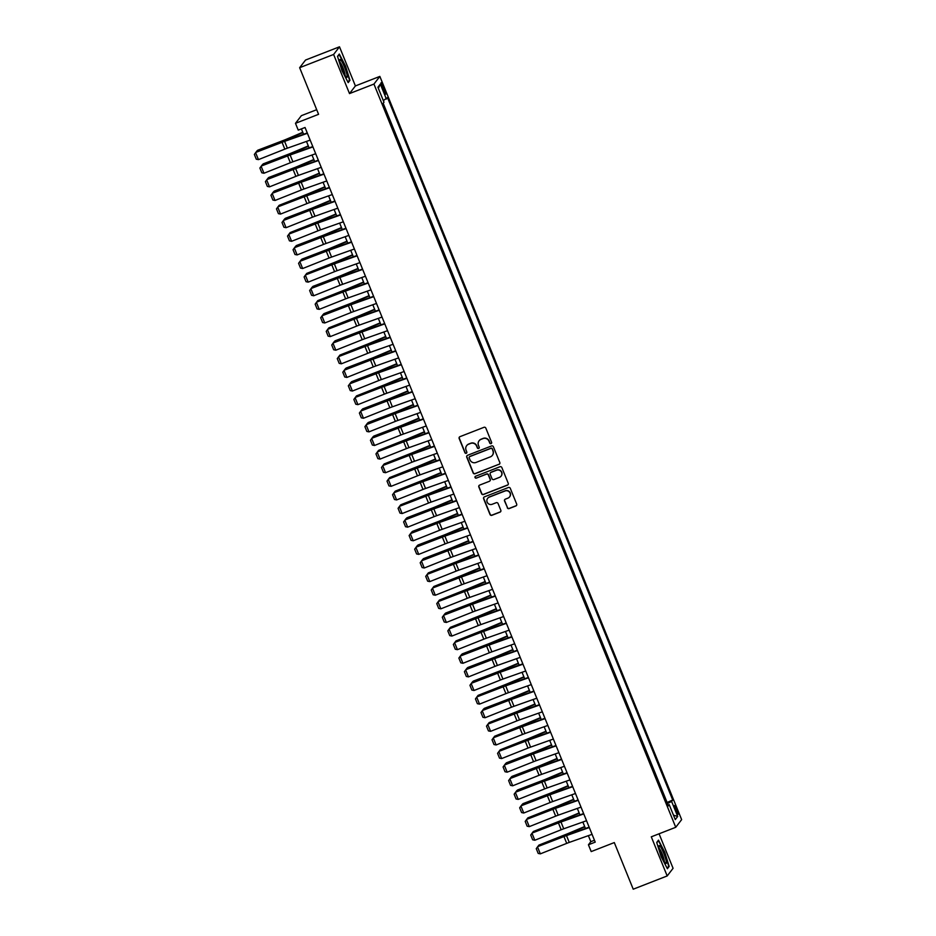 <?xml version="1.0" encoding="UTF-8"?>
<svg xmlns="http://www.w3.org/2000/svg" width="936" height="936" viewBox="0 0 936 936"><rect width="100%" height="100%" fill="white"/><g stroke="black" fill="none" stroke-linecap="round" stroke-linejoin="round"><path stroke-width="1.4" d="M491.049 443.629A1.018 0.994 -142.4 0 0 491.599 442.33L485.831 428.126A1.451 1.427 -142.4 0 0 483.959 427.319L459.962 436.667A1.451 1.427 -142.4 0 0 459.166 438.528L464.935 452.72A1.018 0.994 -142.4 0 0 466.666 452.977A1.018 0.994 -142.4 0 0 466.795 451.994L466.058 450.157A4.633 4.563 -142.4 0 1 468.585 444.226L470.586 443.442A4.633 4.563 -142.4 0 1 476.588 446.051L477.337 447.888A1.018 0.994 -142.4 0 0 479.068 448.145A1.018 0.994 -142.4 0 0 479.197 447.162L478.46 445.325A4.633 4.563 -142.4 0 1 480.987 439.382L482.988 438.61A4.633 4.563 -142.4 0 1 488.99 441.219L489.739 443.056A1.018 0.994 -142.4 0 0 491.049 443.629M479.127 440.727A4.633 4.563 -142.4 0 1 481.139 439.183L483.14 438.399A4.633 4.563 -142.4 0 1 489.142 441.008L489.891 442.845A1.018 0.994 -142.4 0 0 491.54 443.196M459.436 437.03A1.451 1.427 -142.4 0 0 459.33 438.317L465.087 452.521A1.018 0.994 -142.4 0 0 466.736 452.872M466.725 445.571A4.633 4.563 -142.4 0 1 468.749 444.015L470.75 443.231A4.633 4.563 -142.4 0 1 476.752 445.84L477.489 447.677A1.018 0.994 -142.4 0 0 479.138 448.04M676.822 809.266A4.715 0.714 68.7 0 0 674.599 805.522A4.715 0.714 68.7 0 0 675.804 810.588A4.715 0.714 68.7 0 0 678.027 814.32A4.715 0.714 68.7 0 0 676.822 809.266M507.277 507.757A1.451 1.427 -142.4 0 0 509.161 508.576L515.888 505.943A1.451 1.427 -142.4 0 0 516.684 504.094L510.284 488.323A1.451 1.427 -142.4 0 0 508.4 487.504L484.403 496.864A1.451 1.427 -142.4 0 0 483.608 498.724L490.008 514.484A1.451 1.427 -142.4 0 0 491.891 515.303L500.023 512.132A1.451 1.427 -142.4 0 0 500.818 510.272L498.069 503.533A1.451 1.427 -142.4 0 0 496.197 502.714L492.16 504.282A3.873 3.814 -142.4 0 1 487.644 498.35A3.873 3.814 -142.4 0 1 489.259 497.133L505.066 490.979A3.873 3.814 -142.4 0 1 509.582 496.911A3.873 3.814 -142.4 0 1 507.967 498.127L505.335 499.157A1.451 1.427 -142.4 0 0 504.539 501.006L507.441 507.546A1.451 1.427 -142.4 0 0 509.313 508.365L516.052 505.744A1.451 1.427 -142.4 0 0 516.567 505.381M333.602 54.463L349.502 93.588L355.399 85.936L339.499 46.8L333.602 54.463L299.649 67.696L318.579 114.321L295.483 123.318L298.245 130.127L305.042 127.483L595.226 842.131L588.44 844.775L591.201 851.584L614.297 842.575L633.227 889.2L667.181 875.956L673.078 868.304L659.073 833.789M349.502 93.588L373.944 84.064L675.745 827.295L651.292 836.819L667.181 875.956M499.017 464.396A1.451 1.427 -142.4 0 0 499.812 462.536L493.401 446.764A1.451 1.427 -142.4 0 0 491.529 445.957L467.532 455.305A1.451 1.427 -142.4 0 0 466.736 457.166L473.136 472.937A1.451 1.427 -142.4 0 0 475.02 473.745L499.18 464.186A1.451 1.427 -142.4 0 0 499.695 463.835M501.836 467.544L508.248 483.315A1.451 1.427 -142.4 0 1 507.452 485.164L483.456 494.524A1.451 1.427 -142.4 0 1 481.572 493.705L478.834 486.966A1.451 1.427 -142.4 0 1 479.63 485.105L489.364 481.315A1.451 1.427 -142.4 0 0 490.148 479.454L488.335 474.985A1.451 1.427 -142.4 0 0 486.463 474.166L476.319 478.109A1.018 0.994 -142.4 0 1 475.137 476.564A1.018 0.994 -142.4 0 1 475.57 476.248L499.964 466.736A1.451 1.427 -142.4 0 1 501.836 467.544M299.649 67.696L305.545 60.044L339.499 46.8M382.262 87.621L383.479 90.617A4.575 0.702 68.7 0 0 385.632 94.232A4.575 0.702 68.7 0 0 384.462 89.329L383.245 86.334A4.575 0.702 68.7 0 0 381.092 82.719A4.575 0.702 68.7 0 0 382.262 87.621M373.944 84.064L379.852 76.401L681.642 819.632L675.745 827.295M666.701 802.667L672.727 800.023L387.516 97.625L383.315 100.573M672.727 800.023L671.615 801.473L677.699 816.449L675.265 819.597L669.193 804.621L668.07 806.072L382.859 103.674L383.982 102.223L377.898 87.247L380.32 84.1L386.404 99.076M667.029 802.246L383.187 103.252M316.696 109.699L301.38 115.666L295.483 123.318M355.399 85.936L379.852 76.401M588.381 835.637L590.827 841.675L588.44 844.775M301.404 128.899L303.58 134.257M306.481 141.418L309.102 147.876M312.004 155.025L314.636 161.483M317.538 168.632L320.159 175.102M323.06 182.251L325.681 188.709M328.594 195.858L331.215 202.328M334.117 209.477L336.738 215.935M339.651 223.084L342.272 229.542M345.173 236.703L347.794 243.161M350.696 250.31L353.328 256.768M356.23 263.929L358.851 270.387M361.752 277.536L364.373 283.994M367.286 291.143L369.907 297.613M372.809 304.762L375.43 311.22M378.331 318.369L380.964 324.839M383.865 331.987L386.486 338.446M389.388 345.595L392.02 352.053M394.922 359.213L397.543 365.672M400.444 372.82L403.065 379.279M405.978 386.439L408.599 392.898M411.501 400.046L414.121 406.505M417.023 413.654L419.656 420.124M422.557 427.272L425.178 433.731M428.08 440.879L430.712 447.349M433.614 454.498L436.235 460.957M439.136 468.105L441.757 474.564M444.67 481.724L447.291 488.182M450.193 495.331L452.813 501.79M455.715 508.95L458.347 515.408M461.249 522.557L463.87 529.015M466.771 536.164L469.404 542.634M472.306 549.783L474.926 556.241M477.828 563.39L480.449 569.86M483.362 577.009L485.983 583.467M488.885 590.616L491.505 597.074M494.407 604.235L497.039 610.693M499.941 617.842L502.562 624.3M505.463 631.461L508.084 637.919M510.997 645.068L513.618 651.526M516.52 658.675L519.141 665.145M522.054 672.294L524.675 678.752M527.576 685.901L530.197 692.371M533.099 699.52L535.731 705.978M538.633 713.127L541.254 719.585M544.155 726.745L546.776 733.204M549.689 740.353L552.31 746.811M555.212 753.971L557.833 760.43M560.746 767.578L563.367 774.037M566.268 781.186L568.889 787.656M571.791 794.804L574.423 801.263M577.325 808.412L579.946 814.882M582.847 822.03L585.468 828.489M594.465 840.247L590.827 841.675M669.193 804.621L667.649 805.03M667.099 803.661L671.615 801.473M378.355 88.37L380.32 84.1M677.699 816.449L673.475 815.174M341.968 70.633L348.192 82.614L349.959 80.309L345.513 66.023L339.3 54.031L337.522 56.347L341.968 70.633M669.17 866.42L664.724 852.134L658.499 840.142L656.721 842.447L661.167 856.744L667.391 868.725L669.17 866.42L668.21 866.794M348.999 80.683L349.959 80.309M656.803 842.716L658.371 840.692L664.724 852.134M467.005 455.668A1.451 1.427 -142.4 0 0 466.9 456.955L473.3 472.727A1.451 1.427 -142.4 0 0 475.172 473.546L499.18 464.186M492.137 448.964A1.018 0.994 -142.4 0 0 490.827 448.391L469.755 456.604A1.018 0.994 -142.4 0 0 469.205 457.915L469.989 459.845A4.633 4.563 -142.4 0 0 475.991 462.454L490.394 456.85A4.633 4.563 -142.4 0 0 492.921 450.906L492.289 448.765A1.018 0.994 -142.4 0 0 490.979 448.192L490.827 448.391M469.416 456.826A1.018 0.994 -142.4 0 1 469.919 456.405L490.979 448.192M492.406 455.294A4.633 4.563 -142.4 0 0 493.085 450.696L492.921 450.906M492.289 448.765L493.085 450.696M479.103 485.456A1.451 1.427 -142.4 0 0 478.998 486.755L481.736 493.506A1.451 1.427 -142.4 0 0 483.608 494.325L507.616 484.965A1.451 1.427 -142.4 0 0 508.131 484.614M490.043 480.753A1.451 1.427 -142.4 0 0 490.312 479.244L488.498 474.774A1.451 1.427 -142.4 0 0 486.615 473.955L476.319 478.109M475.231 476.459A1.018 0.994 -142.4 0 0 476.482 477.91M499.461 477.372A3.873 3.814 -142.4 0 0 501.064 471.51A3.873 3.814 -142.4 0 0 496.56 470.223L490.99 472.399A1.451 1.427 -142.4 0 0 490.195 474.248L492.02 478.729A1.451 1.427 -142.4 0 0 493.892 479.548L499.461 477.372M501.158 476.061A3.873 3.814 -142.4 0 0 496.712 470.024L496.56 470.223M490.476 472.75A1.451 1.427 -142.4 0 1 491.154 472.189L496.712 470.024M504.808 499.508A1.451 1.427 -142.4 0 0 504.703 500.807L507.441 507.546M509.664 496.805A3.873 3.814 -142.4 0 0 505.218 490.768L505.066 490.979M487.726 498.245A3.873 3.814 -142.4 0 1 489.423 496.934L505.218 490.768M483.877 497.215A1.451 1.427 -142.4 0 0 483.772 498.514L490.171 514.285A1.451 1.427 -142.4 0 0 492.043 515.092L500.187 511.922A1.451 1.427 -142.4 0 0 500.701 511.571M302.773 132.292L286.194 139.312A7.371 0.667 157.9 0 1 283.585 140.365L257.634 150.275L282.941 140.973A11.068 0.994 -22.1 0 0 286.849 139.394L302.901 132.608M255.856 152.392L256.99 150.883L257.365 151.796M310.167 140.107L287.364 148.18A7.371 0.667 -22.1 0 0 284.825 149.14L258.441 159.623L255.668 152.825L254.358 154.428L255.832 152.404L282.216 141.909A11.068 0.994 157.9 0 1 286.018 140.482L307.265 132.959M255.832 152.404L282.064 142.331A7.371 0.667 -22.1 0 1 284.602 141.371L307.406 133.298M258.441 159.623L256.288 159.19L254.358 154.428M344.506 67.088A9.594 1.462 68.7 0 0 339.745 59.962A9.594 1.462 68.7 0 0 342.436 69.779A9.594 1.462 68.7 0 0 346.46 77.185A9.594 1.462 68.7 0 0 344.506 67.088M345.056 75.266A7.266 1.1 68.7 0 0 343.021 67.895A7.266 1.1 68.7 0 0 340.014 62.326M337.603 56.616L339.16 54.58L345.185 66.199L349.502 80.04L347.911 82.099M660.079 846.202A9.594 1.462 68.7 0 0 658.956 846.074A9.594 1.462 68.7 0 0 661.038 854.346A9.594 1.462 68.7 0 0 665.274 862.875A9.594 1.462 68.7 0 0 665.672 863.296A9.594 1.462 68.7 0 0 665.145 857.119A9.594 1.462 68.7 0 0 660.079 846.202M664.256 861.377A7.266 1.1 68.7 0 0 662.641 855.083A7.266 1.1 68.7 0 0 659.47 848.718A7.266 1.1 68.7 0 0 659.213 848.437M664.396 852.31L668.702 866.151L667.122 868.198M308.307 145.911L291.716 152.919A7.371 0.667 157.9 0 1 289.107 153.972L263.168 163.882L288.464 154.58A11.068 0.994 -22.1 0 0 292.383 153.013L308.435 146.215M312.788 146.566L291.552 154.089A11.068 0.994 157.9 0 0 287.738 155.528L261.355 166.011L262.525 164.502L262.887 165.403M313.829 159.518L297.25 166.538A7.371 0.667 157.9 0 1 294.641 167.591L268.69 177.501L293.998 168.199A11.068 0.994 -22.1 0 0 297.905 166.62L313.958 159.834M266.912 179.618L268.047 178.109L268.421 179.022M319.363 173.137L302.773 180.145A7.371 0.667 157.9 0 1 300.163 181.198L274.213 191.108L299.52 181.806A11.068 0.994 -22.1 0 0 303.44 180.239L319.492 173.441M323.844 173.792L302.609 181.315A11.068 0.994 157.9 0 0 298.795 182.754L272.411 193.237L273.581 191.728L273.944 192.629M324.886 186.744L308.295 193.764A7.371 0.667 157.9 0 1 305.686 194.805L279.103 205.335L305.042 195.425A11.068 0.994 -22.1 0 0 308.962 193.846L325.014 187.06M277.969 206.844L279.103 205.335L279.466 206.236M315.689 153.715L292.886 161.799A7.371 0.667 -22.1 0 0 290.359 162.747L263.964 173.242L261.202 166.432L259.88 168.035L261.355 166.011L287.586 155.949A7.371 0.667 -22.1 0 1 290.125 154.99L312.928 146.917M263.964 173.242L261.823 172.797L259.88 168.035M321.224 167.333L298.42 175.406A7.371 0.667 -22.1 0 0 295.881 176.366L269.498 186.849L266.725 180.051L265.414 181.642L266.877 179.63L293.272 169.135A11.068 0.994 157.9 0 1 297.075 167.708L318.322 160.185M266.877 179.63L293.12 169.556A7.371 0.667 -22.1 0 1 295.659 168.597L318.462 160.524M269.498 186.849L267.345 186.416L265.414 181.642M326.746 180.94L303.943 189.025A7.371 0.667 -22.1 0 0 301.404 189.973L275.02 200.468L272.259 193.658L270.937 195.261L272.411 193.237L298.642 183.175A7.371 0.667 -22.1 0 1 301.181 182.216L323.985 174.143M275.02 200.468L272.879 200.023L270.937 195.261M332.28 194.559L309.477 202.632A7.371 0.667 -22.1 0 0 306.938 203.592L280.543 214.075L277.781 207.277L276.471 208.868L277.933 206.856L304.329 196.361A11.068 0.994 157.9 0 1 308.131 194.922L329.367 187.411M277.933 206.856L304.177 196.782A7.371 0.667 -22.1 0 1 306.715 195.823L329.507 187.75M280.543 214.075L278.401 213.642L276.471 208.868M330.42 200.351L313.829 207.371A7.371 0.667 157.9 0 1 311.22 208.424L285.269 218.334L310.576 209.032A11.068 0.994 -22.1 0 0 314.496 207.453L330.537 200.667M283.491 220.451L284.626 218.942L285 219.855M337.802 208.166L314.999 216.239A7.371 0.667 -22.1 0 0 312.46 217.199L286.077 227.694L283.315 220.884L281.993 222.487L283.468 220.463L309.851 209.968A11.068 0.994 157.9 0 1 313.654 208.541L334.901 201.018M283.468 220.463L309.699 210.389A7.371 0.667 -22.1 0 1 312.238 209.442L335.041 201.369M286.077 227.694L283.924 227.249L281.993 222.487M335.942 213.97L319.351 220.99A7.371 0.667 157.9 0 1 316.742 222.031L290.16 232.561L316.099 222.651A11.068 0.994 -22.1 0 0 320.018 221.071L336.071 214.285M289.025 234.07L290.16 232.561L290.523 233.462M343.336 221.785L320.533 229.858A7.371 0.667 -22.1 0 0 317.994 230.818L291.599 241.301L288.838 234.491L287.527 236.094L288.99 234.07L315.385 223.587A11.068 0.994 157.9 0 1 319.188 222.148L340.423 214.625M288.99 234.07L315.221 224.008A7.371 0.667 -22.1 0 1 317.76 223.049L340.564 214.976M291.599 241.301L289.458 240.856L287.527 236.094M341.464 227.577L324.886 234.597A7.371 0.667 157.9 0 1 322.276 235.65L296.326 245.56L321.633 236.258A11.068 0.994 -22.1 0 0 325.541 234.679L341.593 227.893M294.547 247.677L295.682 246.168L296.057 247.081M348.859 235.392L326.056 243.465A7.371 0.667 -22.1 0 0 323.517 244.425L297.133 254.92L294.36 248.11L293.05 249.713L294.512 247.689L320.908 237.194A11.068 0.994 157.9 0 1 324.71 235.767L345.957 228.244M294.512 247.689L320.755 237.615A7.371 0.667 -22.1 0 1 323.294 236.668L346.098 228.583M297.133 254.92L294.98 254.475L293.05 249.713M346.999 241.195L330.408 248.204A7.371 0.667 157.9 0 1 327.799 249.257L301.86 259.167L327.155 249.877A11.068 0.994 -22.1 0 0 331.075 248.297L347.127 241.511M300.07 261.284L301.216 259.787L301.579 260.688M354.381 249.011L331.578 257.084A7.371 0.667 -22.1 0 0 329.051 258.032L302.656 268.527L299.894 261.717L298.572 263.32L300.046 261.296L326.43 250.813A11.068 0.994 157.9 0 1 330.244 249.374L351.48 241.851M300.046 261.296L326.278 251.234A7.371 0.667 -22.1 0 1 328.817 250.275L351.62 242.202M302.656 268.527L300.514 268.082L298.572 263.32M352.521 254.803L335.942 261.823A7.371 0.667 157.9 0 1 333.333 262.876L306.739 273.394L332.69 263.484A11.068 0.994 -22.1 0 0 336.597 261.904L352.65 255.119M305.604 274.903L306.739 273.394L307.113 274.306M359.915 262.618L337.112 270.691A7.371 0.667 -22.1 0 0 334.573 271.651L308.19 282.134L305.417 275.336L304.106 276.939L305.569 274.915L331.964 264.42A11.068 0.994 157.9 0 1 335.767 262.993L357.014 255.469M305.569 274.915L331.812 264.841A7.371 0.667 -22.1 0 1 334.351 263.882L357.154 255.809M308.19 282.134L306.037 281.701L304.106 276.939M358.055 268.421L341.464 275.43A7.371 0.667 157.9 0 1 338.855 276.483L312.905 286.393L338.212 277.091A11.068 0.994 -22.1 0 0 342.131 275.523L358.184 268.726M362.536 269.077L341.301 276.6A11.068 0.994 157.9 0 0 337.486 278.039L311.103 288.522L312.273 287.013L312.636 287.914M365.438 276.225L342.635 284.31A7.371 0.667 -22.1 0 0 340.096 285.258L313.712 295.753L310.951 288.943L309.629 290.546L311.103 288.522L337.334 278.46A7.371 0.667 -22.1 0 1 339.873 277.501L362.677 269.428M313.712 295.753L311.571 295.308L309.629 290.546M363.577 282.029L346.987 289.048A7.371 0.667 157.9 0 1 344.378 290.101L317.795 300.62L343.734 290.71A11.068 0.994 -22.1 0 0 347.654 289.13L363.706 282.344M316.66 302.129L317.795 300.62L318.158 301.532M370.972 289.844L348.169 297.917A7.371 0.667 -22.1 0 0 345.63 298.876L319.235 309.36L316.473 302.562L315.163 304.153L316.625 302.141L343.021 291.646A11.068 0.994 157.9 0 1 346.823 290.219L368.059 282.695M316.625 302.141L342.868 292.067A7.371 0.667 -22.1 0 1 345.396 291.108L368.199 283.035M319.235 309.36L317.093 308.927L315.163 304.153M369.112 295.647L352.521 302.656A7.371 0.667 157.9 0 1 349.912 303.709L323.961 313.618L349.268 304.317A11.068 0.994 -22.1 0 0 353.188 302.749L369.229 295.951M373.593 296.303L352.345 303.826A11.068 0.994 157.9 0 0 348.543 305.265L322.159 315.748L323.318 314.239L323.692 315.139M376.494 303.451L353.691 311.536A7.371 0.667 -22.1 0 0 351.152 312.484L324.769 322.978L322.007 316.169L320.685 317.772L322.159 315.748L348.391 305.686A7.371 0.667 -22.1 0 1 350.93 304.726L373.733 296.654M324.769 322.978L322.616 322.534L320.685 317.772M374.634 309.254L358.043 316.274A7.371 0.667 157.9 0 1 355.434 317.316L328.852 327.846L354.791 317.936A11.068 0.994 -22.1 0 0 358.71 316.356L374.763 309.57M327.705 329.355L328.852 327.846L329.215 328.747M382.028 317.07L359.225 325.143A7.371 0.667 -22.1 0 0 356.686 326.102L330.291 336.586L327.53 329.788L326.219 331.379L327.682 329.367L354.065 318.872A11.068 0.994 157.9 0 1 357.88 317.433L379.115 309.921M327.682 329.367L353.913 319.293A7.371 0.667 -22.1 0 1 356.452 318.334L379.255 310.261M330.291 336.586L328.15 336.153L326.219 331.379M380.156 322.861L363.577 329.881A7.371 0.667 157.9 0 1 360.968 330.935L335.018 340.844L360.325 331.543A11.068 0.994 -22.1 0 0 364.233 329.963L380.285 323.177M384.649 323.528L363.402 331.051A11.068 0.994 157.9 0 0 359.599 332.479L333.239 342.962L334.374 341.453L334.749 342.365M387.551 330.677L364.748 338.75A7.371 0.667 -22.1 0 0 362.209 339.709L335.825 350.204L333.052 343.395L331.742 344.998L333.204 342.974L359.447 332.9A7.371 0.667 -22.1 0 1 361.986 331.952L384.79 323.879M335.825 350.204L333.672 349.76L331.742 344.998M385.69 336.48L369.1 343.5A7.371 0.667 157.9 0 1 366.491 344.542L339.908 355.072L365.847 345.162A11.068 0.994 -22.1 0 0 369.767 343.582L385.819 336.796M338.762 356.581L339.908 355.072L340.271 355.972M393.073 344.296L370.27 352.369A7.371 0.667 -22.1 0 0 367.743 353.328L341.347 363.811L338.586 357.002L337.264 358.605L338.738 356.581L365.122 346.098A11.068 0.994 157.9 0 1 368.936 344.659L390.172 337.135M338.738 356.581L364.97 346.519A7.371 0.667 -22.1 0 1 367.509 345.56L390.312 337.486M341.347 363.811L339.206 363.367L337.264 358.605M391.213 350.087L374.634 357.107A7.371 0.667 157.9 0 1 372.025 358.16L346.074 368.07L371.381 358.769A11.068 0.994 -22.1 0 0 375.289 357.189L391.342 350.403M395.706 350.754L374.459 358.277A11.068 0.994 157.9 0 0 370.656 359.705L344.296 370.188L345.431 368.679L345.805 369.591M398.607 357.903L375.804 365.976A7.371 0.667 -22.1 0 0 373.265 366.935L346.882 377.43L344.109 370.621L342.798 372.224L344.261 370.2L370.504 360.126A7.371 0.667 -22.1 0 1 373.043 359.178L395.846 351.094M346.882 377.43L344.729 376.986L342.798 372.224M396.747 363.706L380.156 370.714A7.371 0.667 157.9 0 1 377.547 371.767L351.597 381.677L376.904 372.388A11.068 0.994 -22.1 0 0 380.823 370.808L396.876 364.022M349.818 383.795L350.965 382.297L351.328 383.198M404.13 371.522L381.326 379.595A7.371 0.667 -22.1 0 0 378.787 380.542L352.404 391.037L349.643 384.228L348.321 385.831L349.795 383.807L376.178 373.324A11.068 0.994 157.9 0 1 379.993 371.885L401.228 364.361M349.795 383.807L376.026 373.745A7.371 0.667 -22.1 0 1 378.565 372.785L401.368 364.712M352.404 391.037L350.263 390.593L348.321 385.831M402.269 377.313L385.679 384.333A7.371 0.667 157.9 0 1 383.07 385.386L356.487 395.905L382.426 385.995A11.068 0.994 -22.1 0 0 386.346 384.415L402.398 377.629M355.352 397.414L356.487 395.905L356.85 396.817M409.664 385.129L386.86 393.202A7.371 0.667 -22.1 0 0 384.322 394.161L357.926 404.644L355.165 397.847L353.855 399.45L355.317 397.426L381.712 386.931A11.068 0.994 157.9 0 1 385.515 385.503L406.75 377.98M355.317 397.426L381.56 387.352A7.371 0.667 -22.1 0 1 384.088 386.392L406.891 378.32M357.926 404.644L355.785 404.212L353.855 399.45M407.803 390.932L391.213 397.94A7.371 0.667 157.9 0 1 388.604 398.993L362.653 408.903L387.96 399.602A11.068 0.994 -22.1 0 0 391.88 398.034L407.92 391.236M360.875 411.021L362.01 409.523L362.384 410.424M415.186 398.736L392.383 406.821A7.371 0.667 -22.1 0 0 389.844 407.768L363.46 418.263L360.699 411.454L359.377 413.057L360.851 411.033L387.235 400.55A11.068 0.994 157.9 0 1 391.037 399.11L412.285 391.587M360.851 411.033L387.083 400.971A7.371 0.667 -22.1 0 1 389.622 400.011L412.425 391.938M363.46 418.263L361.308 417.819L359.377 413.057M413.326 404.539L396.735 411.559A7.371 0.667 157.9 0 1 394.126 412.612L368.187 422.522L393.483 413.221A11.068 0.994 -22.1 0 0 397.402 411.641L413.455 404.855M417.807 405.206L396.571 412.729A11.068 0.994 157.9 0 0 392.757 414.157L366.374 424.651L367.544 423.13L367.906 424.043M420.709 412.355L397.917 420.428A7.371 0.667 -22.1 0 0 395.378 421.387L368.983 431.87L366.222 425.073L364.911 426.664L366.374 424.651L392.605 414.578A7.371 0.667 -22.1 0 1 395.144 413.618L417.947 405.545M368.983 431.87L366.842 431.438L364.911 426.664M418.848 418.158L402.269 425.166A7.371 0.667 157.9 0 1 399.66 426.219L373.71 436.129L399.017 426.828A11.068 0.994 -22.1 0 0 402.925 425.26L418.977 418.462M371.931 438.247L373.066 436.749L373.441 437.65M426.243 425.962L403.439 434.047A7.371 0.667 -22.1 0 0 400.9 434.994L374.517 445.489L371.744 438.68L370.434 440.283L371.896 438.259L398.291 427.775A11.068 0.994 157.9 0 1 402.094 426.336L423.341 418.813M371.896 438.259L398.139 428.197A7.371 0.667 -22.1 0 1 400.678 427.237L423.481 419.164M374.517 445.489L372.364 445.045L370.434 440.283M424.382 431.765L407.792 438.785A7.371 0.667 157.9 0 1 405.183 439.826L378.6 450.356L404.539 440.446A11.068 0.994 -22.1 0 0 408.459 438.867L424.511 432.081M428.863 432.432L407.628 439.943A11.068 0.994 157.9 0 0 403.814 441.382L377.43 451.877L378.6 450.356L378.963 451.257M431.765 439.581L408.962 447.654A7.371 0.667 -22.1 0 0 406.423 448.613L380.039 459.096L377.278 452.299L375.956 453.89L377.43 451.877L403.662 441.804A7.371 0.667 -22.1 0 1 406.201 440.844L429.004 432.771M380.039 459.096L377.898 458.663L375.956 453.89M429.905 445.372L413.326 452.392A7.371 0.667 157.9 0 1 410.705 453.445L384.123 463.964L410.073 454.054A11.068 0.994 -22.1 0 0 413.981 452.474L430.034 445.688M382.988 465.473L384.123 463.964L384.497 464.876M437.299 453.188L414.496 461.261A7.371 0.667 -22.1 0 0 411.957 462.22L385.562 472.715L382.801 465.906L381.49 467.509L382.953 465.485L409.348 454.99A11.068 0.994 157.9 0 1 413.15 453.562L434.398 446.039M382.953 465.485L409.196 455.411A7.371 0.667 -22.1 0 1 411.735 454.463L434.538 446.39M385.562 472.715L383.421 472.27L381.49 467.509M435.439 458.991L418.848 466.011A7.371 0.667 157.9 0 1 416.239 467.052L389.657 477.582L415.596 467.672A11.068 0.994 -22.1 0 0 419.515 466.093L435.568 459.307M388.51 479.08L389.657 477.582L390.019 478.483M442.822 466.807L420.018 474.88A7.371 0.667 -22.1 0 0 417.479 475.839L391.096 486.322L388.335 479.513L387.013 481.116L388.487 479.092L414.87 468.608A11.068 0.994 157.9 0 1 418.673 467.169L439.92 459.646M388.487 479.092L414.718 469.03A7.371 0.667 -22.1 0 1 417.257 468.07L440.06 459.997M391.096 486.322L388.955 485.878L387.013 481.116M440.961 472.598L424.371 479.618A7.371 0.667 157.9 0 1 421.762 480.671L395.179 491.189L421.118 481.279A11.068 0.994 -22.1 0 0 425.038 479.7L441.09 472.914M394.044 492.699L395.179 491.189L395.542 492.102M446.495 486.217L429.905 493.225A7.371 0.667 157.9 0 1 427.296 494.278L400.702 504.808L426.652 494.898A11.068 0.994 -22.1 0 0 430.572 493.319L446.612 486.533M450.976 486.872L429.729 494.395A11.068 0.994 157.9 0 0 425.927 495.834L399.543 506.317L400.702 504.808L401.076 505.709M452.018 499.824L435.427 506.844A7.371 0.667 157.9 0 1 432.818 507.897L406.879 517.807L432.175 508.505A11.068 0.994 -22.1 0 0 436.094 506.926L452.146 500.14M405.089 519.925L406.236 518.415L406.598 519.328M448.356 480.414L425.552 488.487A7.371 0.667 -22.1 0 0 423.013 489.446L396.618 499.941L393.857 493.132L392.547 494.734L394.009 492.71L420.404 482.215A11.068 0.994 157.9 0 1 424.207 480.788L445.442 473.265M394.009 492.71L420.252 482.637A7.371 0.667 -22.1 0 1 422.779 481.689L445.583 473.604M396.618 499.941L394.477 499.496L392.547 494.734M453.878 494.032L431.075 502.105A7.371 0.667 -22.1 0 0 428.536 503.053L402.152 513.548L399.391 506.739L398.069 508.342L399.543 506.317L425.775 496.255A7.371 0.667 -22.1 0 1 428.314 495.296L451.117 487.223M402.152 513.548L400 513.103L398.069 508.342M459.4 507.64L436.609 515.713A7.371 0.667 -22.1 0 0 434.07 516.672L407.675 527.155L404.914 520.357L403.591 521.96L405.066 519.936L431.449 509.441A11.068 0.994 157.9 0 1 435.263 508.014L456.499 500.491M405.066 519.936L431.297 509.863A7.371 0.667 -22.1 0 1 433.836 508.903L456.639 500.83M407.675 527.155L405.534 526.722L403.591 521.96M457.54 513.443L440.961 520.451A7.371 0.667 157.9 0 1 438.352 521.504L412.402 531.414L437.709 522.112A11.068 0.994 -22.1 0 0 441.616 520.545L457.669 513.747M462.033 514.098L440.786 521.621A11.068 0.994 157.9 0 0 436.983 523.06L410.623 533.532L411.758 532.034L412.132 532.935M464.935 521.247L442.131 529.331A7.371 0.667 -22.1 0 0 439.592 530.279L413.209 540.774L410.436 533.965L409.126 535.567L410.588 533.543L436.831 523.481A7.371 0.667 -22.1 0 1 439.37 522.522L462.173 514.449M413.209 540.774L411.056 540.329L409.126 535.567M463.074 527.05L446.484 534.07A7.371 0.667 157.9 0 1 443.875 535.123L417.936 545.033L443.231 535.731A11.068 0.994 -22.1 0 0 447.151 534.152L463.203 527.366M416.146 547.15L417.292 545.641L417.655 546.554M470.457 534.865L447.654 542.938A7.371 0.667 -22.1 0 0 445.115 543.898L418.731 554.381L415.97 547.583L414.648 549.175L416.122 547.162L442.506 536.667A11.068 0.994 157.9 0 1 446.32 535.24L467.555 527.717M416.122 547.162L442.354 537.088A7.371 0.667 -22.1 0 1 444.892 536.129L467.696 528.056M418.731 554.381L416.59 553.948L414.648 549.175M468.597 540.669L452.018 547.677A7.371 0.667 157.9 0 1 449.397 548.73L423.458 558.64L448.765 549.338A11.068 0.994 -22.1 0 0 452.673 547.771L468.725 540.973M473.089 541.324L451.842 548.847A11.068 0.994 157.9 0 0 448.04 550.286L421.68 560.758L422.815 559.26L423.189 560.161M475.991 548.473L453.188 556.557A7.371 0.667 -22.1 0 0 450.649 557.505L424.254 568L421.492 561.19L420.182 562.793L421.645 560.769L447.888 550.707A7.371 0.667 -22.1 0 1 450.427 549.748L473.23 541.675M424.254 568L422.113 567.555L420.182 562.793M474.131 554.276L457.54 561.296A7.371 0.667 157.9 0 1 454.931 562.337L428.349 572.867L454.288 562.957A11.068 0.994 -22.1 0 0 458.207 561.378L474.26 554.592M427.202 574.376L428.349 572.867L428.711 573.768M481.513 562.091L458.71 570.164A7.371 0.667 -22.1 0 0 456.171 571.124L429.788 581.607L427.027 574.809L425.704 576.4L427.179 574.388L453.562 563.893A11.068 0.994 157.9 0 1 457.365 562.454L478.612 554.943M427.179 574.388L453.41 564.314A7.371 0.667 -22.1 0 1 455.949 563.355L478.752 555.282M429.788 581.607L427.647 581.174L425.704 576.4M479.653 567.883L463.063 574.903A7.371 0.667 157.9 0 1 460.453 575.956L433.871 586.474L459.81 576.564A11.068 0.994 -22.1 0 0 463.729 574.985L479.782 568.199M484.134 568.55L462.899 576.073A11.068 0.994 157.9 0 0 459.096 577.5L432.736 587.983L433.871 586.474L434.234 587.387M487.048 575.698L464.244 583.771A7.371 0.667 -22.1 0 0 461.705 584.731L435.31 595.226L432.549 588.416L431.239 590.019L432.701 587.995L458.944 577.921A7.371 0.667 -22.1 0 1 461.471 576.974L484.275 568.901M435.31 595.226L433.169 594.781L431.239 590.019M485.187 581.502L468.597 588.522A7.371 0.667 157.9 0 1 465.988 589.563L439.393 600.093L465.344 590.183A11.068 0.994 -22.1 0 0 469.252 588.604L485.304 581.818M438.259 601.591L439.393 600.093L439.768 600.994M492.57 589.317L469.767 597.39A7.371 0.667 -22.1 0 0 467.228 598.35L440.844 608.833L438.083 602.023L436.761 603.626L438.235 601.602L464.619 591.119A11.068 0.994 157.9 0 1 468.421 589.68L489.668 582.157M438.235 601.602L464.467 591.54A7.371 0.667 -22.1 0 1 467.005 590.581L489.809 582.508M440.844 608.833L438.691 608.388L436.761 603.626M490.71 595.109L474.119 602.129A7.371 0.667 157.9 0 1 471.51 603.182L445.571 613.092L470.866 603.79A11.068 0.994 -22.1 0 0 474.786 602.211L490.838 595.425M443.781 615.209L444.928 613.7L445.29 614.613M498.092 602.924L475.289 610.997A7.371 0.667 -22.1 0 0 472.762 611.957L446.367 622.452L443.605 615.642L442.283 617.245L443.758 615.221L470.141 604.726A11.068 0.994 157.9 0 1 473.955 603.299L495.191 595.776M443.758 615.221L469.989 605.147A7.371 0.667 -22.1 0 1 472.528 604.2L495.331 596.115M446.367 622.452L444.226 622.007L442.283 617.245M496.232 608.728L479.653 615.736A7.371 0.667 157.9 0 1 477.044 616.789L450.45 627.319L476.401 617.409A11.068 0.994 -22.1 0 0 480.308 615.829L496.361 609.043M449.315 628.817L450.45 627.319L450.824 628.22M503.626 616.543L480.823 624.616A7.371 0.667 -22.1 0 0 478.284 625.564L451.901 636.059L449.128 629.249L447.817 630.852L449.28 628.828L475.675 618.345A11.068 0.994 157.9 0 1 479.478 616.906L500.725 609.383M449.28 628.828L475.523 618.766A7.371 0.667 -22.1 0 1 478.062 617.807L500.865 609.734M451.901 636.059L449.748 635.614L447.817 630.852M501.766 622.335L485.176 629.355A7.371 0.667 157.9 0 1 482.566 630.408L455.984 640.926L481.923 631.016A11.068 0.994 -22.1 0 0 485.842 629.437L501.895 622.651M506.247 623.002L485.012 630.525A11.068 0.994 157.9 0 0 481.198 631.952L454.814 642.447L455.984 640.926L456.347 641.839M509.149 630.15L486.346 638.223A7.371 0.667 -22.1 0 0 483.807 639.183L457.423 649.666L454.662 642.868L453.34 644.471L454.814 642.447L481.045 632.373A7.371 0.667 -22.1 0 1 483.584 631.414L506.388 623.341M457.423 649.666L455.282 649.233L453.34 644.471M507.289 635.953L490.71 642.962A7.371 0.667 157.9 0 1 488.089 644.015L462.15 653.925L487.457 644.623A11.068 0.994 -22.1 0 0 491.365 643.055L507.417 636.258M460.372 656.042L461.506 654.545L461.869 655.446M514.683 643.757L491.88 651.842A7.371 0.667 -22.1 0 0 489.341 652.79L462.946 663.285L460.184 656.475L458.874 658.078L460.336 656.054L486.732 645.571A11.068 0.994 157.9 0 1 490.534 644.132L511.781 636.609M460.336 656.054L486.58 645.992A7.371 0.667 -22.1 0 1 489.118 645.033L511.922 636.96M462.946 663.285L460.805 662.84L458.874 658.078M512.823 649.561L496.232 656.581A7.371 0.667 157.9 0 1 493.623 657.634L467.672 667.543L492.979 658.242A11.068 0.994 -22.1 0 0 496.899 656.662L512.951 649.876M517.304 650.227L496.057 657.751A11.068 0.994 157.9 0 0 492.254 659.178L465.871 669.673L467.029 668.152L467.403 669.064M520.205 657.376L497.402 665.449A7.371 0.667 -22.1 0 0 494.863 666.409L468.48 676.892L465.719 670.094L464.396 671.685L465.871 669.673L492.102 659.599A7.371 0.667 -22.1 0 1 494.641 658.64L517.444 650.567M468.48 676.892L466.339 676.459L464.396 671.685M518.345 663.179L501.755 670.188A7.371 0.667 157.9 0 1 499.145 671.241L473.206 681.151L498.502 671.849A11.068 0.994 -22.1 0 0 502.421 670.281L518.474 663.484M471.428 683.268L472.563 681.771L472.926 682.672M525.74 670.983L502.936 679.068A7.371 0.667 -22.1 0 0 500.397 680.016L474.002 690.511L471.241 683.701L469.93 685.304L471.393 683.28L497.788 672.797A11.068 0.994 157.9 0 1 501.591 671.358L522.826 663.835M471.393 683.28L497.636 673.218A7.371 0.667 -22.1 0 1 500.163 672.259L522.967 664.186M474.002 690.511L471.861 690.066L469.93 685.304M523.879 676.787L507.289 683.807A7.371 0.667 157.9 0 1 504.68 684.848L478.085 695.378L504.036 685.468A11.068 0.994 -22.1 0 0 507.944 683.888L523.996 677.102M528.36 677.453L507.113 684.965A11.068 0.994 157.9 0 0 503.311 686.404L476.927 696.899L478.085 695.378L478.46 696.279M531.262 684.602L508.459 692.675A7.371 0.667 -22.1 0 0 505.92 693.635L479.536 704.118L476.775 697.32L475.453 698.911L476.927 696.899L503.159 686.825A7.371 0.667 -22.1 0 1 505.697 685.866L528.501 677.793M479.536 704.118L477.383 703.685L475.453 698.911M529.402 690.394L512.811 697.414A7.371 0.667 157.9 0 1 510.202 698.467L484.263 708.376L509.558 699.075A11.068 0.994 -22.1 0 0 513.478 697.495L529.53 690.709M533.883 691.06L512.647 698.584A11.068 0.994 157.9 0 0 508.833 700.011L482.45 710.506L483.62 708.985L483.982 709.897M536.784 698.209L513.981 706.282A7.371 0.667 -22.1 0 0 511.454 707.242L485.059 717.736L482.297 710.927L480.975 712.53L482.45 710.506L508.681 700.432A7.371 0.667 -22.1 0 1 511.22 699.485L534.023 691.4M485.059 717.736L482.917 717.292L480.975 712.53M534.924 704.012L518.345 711.032A7.371 0.667 157.9 0 1 515.736 712.074L489.142 722.604L515.092 712.694A11.068 0.994 -22.1 0 0 519 711.114L535.053 704.328M488.007 724.101L489.142 722.604L489.516 723.505M542.318 711.828L519.515 719.901A7.371 0.667 -22.1 0 0 516.976 720.86L490.593 731.344L487.82 724.534L486.509 726.137L487.972 724.113L514.367 713.63A11.068 0.994 157.9 0 1 518.17 712.191L539.417 704.668M487.972 724.113L514.215 714.051A7.371 0.667 -22.1 0 1 516.754 713.092L539.557 705.019M490.593 731.344L488.44 730.899L486.509 726.137M540.458 717.62L523.867 724.639A7.371 0.667 157.9 0 1 521.258 725.692L494.676 736.211L520.615 726.301A11.068 0.994 -22.1 0 0 524.534 724.721L540.587 717.935M544.939 718.286L523.704 725.809A11.068 0.994 157.9 0 0 519.889 727.237L493.506 737.732L494.676 736.211L495.039 737.123M547.841 725.435L525.038 733.508A7.371 0.667 -22.1 0 0 522.499 734.467L496.115 744.962L493.354 738.153L492.032 739.756L493.506 737.732L519.737 727.658A7.371 0.667 -22.1 0 1 522.276 726.71L545.08 718.626M496.115 744.962L493.974 744.518L492.032 739.756M545.98 731.238L529.402 738.247A7.371 0.667 157.9 0 1 526.781 739.3L500.198 749.83L526.149 739.92A11.068 0.994 -22.1 0 0 530.057 738.34L546.109 731.554M499.063 751.327L500.198 749.83L500.561 750.73M553.375 739.054L530.572 747.127A7.371 0.667 -22.1 0 0 528.033 748.075L501.637 758.569L498.876 751.76L497.566 753.363L499.028 751.339L525.424 740.856A11.068 0.994 157.9 0 1 529.226 739.417L550.462 731.893M499.028 751.339L525.271 741.277A7.371 0.667 -22.1 0 1 527.81 740.317L550.602 732.245M501.637 758.569L499.496 758.125L497.566 753.363M551.515 744.845L534.924 751.865A7.371 0.667 157.9 0 1 532.315 752.918L506.364 762.828L531.671 753.527A11.068 0.994 -22.1 0 0 535.591 751.947L551.643 745.161M555.996 745.512L534.749 753.035A11.068 0.994 157.9 0 0 530.946 754.463L504.562 764.958L505.721 763.437L506.095 764.349M558.897 752.661L536.094 760.734A7.371 0.667 -22.1 0 0 533.555 761.693L507.172 772.177L504.41 765.379L503.088 766.982L504.562 764.958L530.794 754.884A7.371 0.667 -22.1 0 1 533.333 753.925L556.136 745.852M507.172 772.177L505.03 771.744L503.088 766.982M557.037 758.464L540.446 765.472A7.371 0.667 157.9 0 1 537.837 766.525L511.898 776.435L537.194 767.134A11.068 0.994 -22.1 0 0 541.113 765.566L557.166 758.768M510.12 778.553L511.255 777.055L511.618 777.956M564.431 766.268L541.628 774.353A7.371 0.667 -22.1 0 0 539.089 775.3L512.694 785.795L509.933 778.986L508.622 780.589L510.085 778.565L536.48 768.082A11.068 0.994 157.9 0 1 540.283 766.642L561.518 759.119M510.085 778.565L536.328 768.503A7.371 0.667 -22.1 0 1 538.855 767.543L561.659 759.47M512.694 785.795L510.553 785.351L508.622 780.589M562.559 772.071L545.98 779.091A7.371 0.667 157.9 0 1 543.371 780.144L517.421 790.054L542.728 780.753A11.068 0.994 -22.1 0 0 546.636 779.173L562.688 772.387M515.642 792.172L516.777 790.663L517.152 791.575M569.954 779.887L547.15 787.96A7.371 0.667 -22.1 0 0 544.612 788.919L518.228 799.402L515.455 792.605L514.145 794.196L515.619 792.184L542.002 781.689A11.068 0.994 157.9 0 1 545.805 780.261L567.052 772.738M515.619 792.184L541.85 782.11A7.371 0.667 -22.1 0 1 544.389 781.15L567.193 773.077M518.228 799.402L516.075 798.97L514.145 794.196M568.093 785.69L551.503 792.698A7.371 0.667 157.9 0 1 548.894 793.751L522.955 803.661L548.25 794.36A11.068 0.994 -22.1 0 0 552.17 792.792L568.222 785.994M521.165 805.779L522.311 804.281L522.674 805.182M575.476 793.494L552.673 801.579A7.371 0.667 -22.1 0 0 550.146 802.526L523.75 813.021L520.989 806.212L519.667 807.815L521.141 805.791L547.525 795.308A11.068 0.994 157.9 0 1 551.339 793.868L572.575 786.345M521.141 805.791L547.373 795.729A7.371 0.667 -22.1 0 1 549.912 794.769L572.715 786.696M523.75 813.021L521.609 812.577L519.667 807.815M573.616 799.297L557.037 806.317A7.371 0.667 157.9 0 1 554.428 807.358L527.834 817.888L553.784 807.979A11.068 0.994 -22.1 0 0 557.692 806.399L573.745 799.613M578.109 799.964L556.861 807.475A11.068 0.994 157.9 0 0 553.059 808.915L526.699 819.398L527.834 817.888L528.208 818.789M581.01 807.113L558.207 815.186A7.371 0.667 -22.1 0 0 555.668 816.145L529.285 826.628L526.512 819.831L525.201 821.422L526.664 819.409L552.907 809.336A7.371 0.667 -22.1 0 1 555.446 808.376L578.249 800.303M529.285 826.628L527.132 826.195L525.201 821.422M579.15 812.904L562.559 819.924A7.371 0.667 157.9 0 1 559.95 820.977L533.368 831.496L559.307 821.586A11.068 0.994 -22.1 0 0 563.226 820.006L579.279 813.22M532.221 833.005L533.368 831.496L533.731 832.408M586.533 820.72L563.729 828.793A7.371 0.667 -22.1 0 0 561.19 829.752L534.807 840.247L532.046 833.438L530.724 835.041L532.198 833.017L558.581 822.522A11.068 0.994 157.9 0 1 562.396 821.094L583.631 813.571M532.198 833.017L558.429 822.943A7.371 0.667 -22.1 0 1 560.968 821.995L583.771 813.91M534.807 840.247L532.666 839.803L530.724 835.041M584.672 826.523L568.093 833.543A7.371 0.667 157.9 0 1 565.473 834.584L538.89 845.114L564.829 835.204A11.068 0.994 -22.1 0 0 568.749 833.625L584.801 826.839M589.154 827.178L567.918 834.701A11.068 0.994 157.9 0 0 564.115 836.14L537.755 846.612L538.89 845.114L539.253 846.015M592.067 834.339L569.264 842.412A7.371 0.667 -22.1 0 0 566.725 843.371L540.329 853.854L537.568 847.045L536.258 848.648L537.72 846.624L563.963 836.562A7.371 0.667 -22.1 0 1 566.502 835.602L589.294 827.529M540.329 853.854L538.188 853.41L536.258 848.648M381.958 86.837L383.245 86.334M383.163 89.833L384.462 89.329M286.849 139.394L287.13 140.084M287.364 148.18L284.602 141.371M284.825 149.14L282.064 142.331M292.383 153.013L292.664 153.691M297.905 166.62L298.186 167.31M303.44 180.239L303.72 180.917M308.962 193.846L309.243 194.536M292.886 161.799L290.125 154.99M290.359 162.747L287.586 155.949M298.42 175.406L295.659 168.597M295.881 176.366L293.12 169.556M303.943 189.025L301.181 182.216M301.404 189.973L298.642 183.175M309.477 202.632L306.715 195.823M306.938 203.592L304.177 196.782M314.496 207.453L314.765 208.143M314.999 216.239L312.238 209.442M312.46 217.199L309.699 210.389M320.018 221.071L320.299 221.762M320.533 229.858L317.76 223.049M317.994 230.818L315.221 224.008M325.541 234.679L325.822 235.369M326.056 243.465L323.294 236.668M323.517 244.425L320.755 237.615M331.075 248.297L331.356 248.988M331.578 257.084L328.817 250.275M329.051 258.032L326.278 251.234M336.597 261.904L336.878 262.595M337.112 270.691L334.351 263.882M334.573 271.651L331.812 264.841M342.131 275.523L342.412 276.202M342.635 284.31L339.873 277.501M340.096 285.258L337.334 278.46M347.654 289.13L347.935 289.821M348.169 297.917L345.396 291.108M345.63 298.876L342.868 292.067M353.188 302.749L353.457 303.428M353.691 311.536L350.93 304.726M351.152 312.484L348.391 305.686M358.71 316.356L358.991 317.047M359.225 325.143L356.452 318.334M356.686 326.102L353.913 319.293M364.233 329.963L364.513 330.654M364.748 338.75L361.986 331.952M362.209 339.709L359.447 332.9M369.767 343.582L370.048 344.272M370.27 352.369L367.509 345.56M367.743 353.328L364.97 346.519M375.289 357.189L375.57 357.88M375.804 365.976L373.043 359.178M373.265 366.935L370.504 360.126M380.823 370.808L381.104 371.498M381.326 379.595L378.565 372.785M378.787 380.542L376.026 373.745M386.346 384.415L386.626 385.105M386.86 393.202L384.088 386.392M384.322 394.161L381.56 387.352M391.88 398.034L392.149 398.713M392.383 406.821L389.622 400.011M389.844 407.768L387.083 400.971M397.402 411.641L397.683 412.331M397.917 420.428L395.144 413.618M395.378 421.387L392.605 414.578M402.925 425.26L403.205 425.938M403.439 434.047L400.678 427.237M400.9 434.994L398.139 428.197M408.459 438.867L408.74 439.557M408.962 447.654L406.201 440.844M406.423 448.613L403.662 441.804M413.981 452.474L414.262 453.164M414.496 461.261L411.735 454.463M411.957 462.22L409.196 455.411M419.515 466.093L419.796 466.783M420.018 474.88L417.257 468.07M417.479 475.839L414.718 469.03M425.038 479.7L425.318 480.39M430.572 493.319L430.841 494.009M436.094 506.926L436.375 507.616M425.552 488.487L422.779 481.689M423.013 489.446L420.252 482.637M431.075 502.105L428.314 495.296M428.536 503.053L425.775 496.255M436.609 515.713L433.836 508.903M434.07 516.672L431.297 509.863M441.616 520.545L441.897 521.223M442.131 529.331L439.37 522.522M439.592 530.279L436.831 523.481M447.151 534.152L447.431 534.842M447.654 542.938L444.892 536.129M445.115 543.898L442.354 537.088M452.673 547.771L452.954 548.449M453.188 556.557L450.427 549.748M450.649 557.505L447.888 550.707M458.207 561.378L458.476 562.068M458.71 570.164L455.949 563.355M456.171 571.124L453.41 564.314M463.729 574.985L464.01 575.675M464.244 583.771L461.471 576.974M461.705 584.731L458.944 577.921M469.252 588.604L469.533 589.294M469.767 597.39L467.005 590.581M467.228 598.35L464.467 591.54M474.786 602.211L475.067 602.901M475.289 610.997L472.528 604.2M472.762 611.957L469.989 605.147M480.308 615.829L480.589 616.52M480.823 624.616L478.062 617.807M478.284 625.564L475.523 618.766M485.842 629.437L486.123 630.127M486.346 638.223L483.584 631.414M483.807 639.183L481.045 632.373M491.365 643.055L491.646 643.734M491.88 651.842L489.118 645.033M489.341 652.79L486.58 645.992M496.899 656.662L497.168 657.353M497.402 665.449L494.641 658.64M494.863 666.409L492.102 659.599M502.421 670.281L502.702 670.96M502.936 679.068L500.163 672.259M500.397 680.016L497.636 673.218M507.944 683.888L508.225 684.579M508.459 692.675L505.697 685.866M505.92 693.635L503.159 686.825M513.478 697.495L513.759 698.186M513.981 706.282L511.22 699.485M511.454 707.242L508.681 700.432M519 711.114L519.281 711.805M519.515 719.901L516.754 713.092M516.976 720.86L514.215 714.051M524.534 724.721L524.815 725.412M525.038 733.508L522.276 726.71M522.499 734.467L519.737 727.658M530.057 738.34L530.338 739.03M530.572 747.127L527.81 740.317M528.033 748.075L525.271 741.277M535.591 751.947L535.86 752.638M536.094 760.734L533.333 753.925M533.555 761.693L530.794 754.884M541.113 765.566L541.394 766.245M541.628 774.353L538.855 767.543M539.089 775.3L536.328 768.503M546.636 779.173L546.916 779.863M547.15 787.96L544.389 781.15M544.612 788.919L541.85 782.11M552.17 792.792L552.451 793.471M552.673 801.579L549.912 794.769M550.146 802.526L547.373 795.729M557.692 806.399L557.973 807.089M558.207 815.186L555.446 808.376M555.668 816.145L552.907 809.336M563.226 820.006L563.507 820.697M563.729 828.793L560.968 821.995M561.19 829.752L558.429 822.943M568.749 833.625L569.029 834.315M569.264 842.412L566.502 835.602M566.725 843.371L563.963 836.562"/></g></svg>
